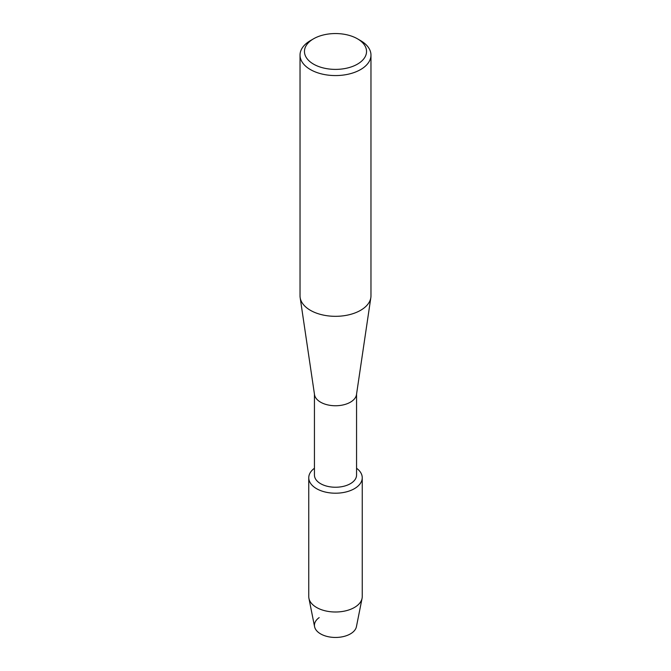 <?xml version="1.0" encoding="UTF-8"?>
<svg xmlns="http://www.w3.org/2000/svg" width="671" height="671" viewBox="0 0 671 671"><rect width="100%" height="100%" fill="white"/><g stroke="black" fill="none" stroke-linecap="round" stroke-linejoin="round"><path stroke-width="1.01" d="M362.248 477.769A26.748 15.441 180 0 1 354.414 488.681A26.748 15.441 180 0 0 356.561 468.249A26.748 15.441 180 0 1 362.248 477.769L362.248 596.561A26.748 15.441 180 0 1 362.072 598.322L356.427 626.68A21.061 12.162 180 0 1 350.396 633.894A21.061 12.162 180 0 1 321.375 634.313A21.061 12.162 180 0 1 319.178 617.605M356.561 394.112L356.561 475.085A21.061 12.162 180 0 1 350.396 483.682A21.061 12.162 180 0 1 327.44 486.316A21.061 12.162 180 0 1 314.439 475.085L314.439 394.112M354.414 488.681A26.748 15.441 180 0 1 317.769 489.327A26.748 15.441 180 0 1 314.439 468.249A26.748 15.441 180 0 0 308.752 477.769A26.748 15.441 180 0 0 325.267 492.036A26.748 15.441 180 0 0 354.414 488.681M357.45 38.801L360.579 40.612A35.471 20.482 180 0 1 370.971 55.089L370.971 295.844A35.471 20.482 180 0 1 370.845 297.589L356.486 394.623A21.061 12.162 180 0 1 350.396 402.189A21.061 12.162 180 0 1 328.278 405.016A21.061 12.162 180 0 1 314.514 394.623L300.155 297.589A35.471 20.482 180 0 1 300.029 295.844L300.029 55.089A35.471 20.482 180 0 1 310.421 40.612L313.55 38.801A31.034 17.916 180 0 1 357.45 38.801A31.034 17.916 180 0 1 357.45 64.139A31.034 17.916 180 0 1 313.55 64.139A31.034 17.916 180 0 1 313.55 38.801L310.421 40.612M370.845 297.589A35.471 20.482 180 0 1 360.579 310.321A35.471 20.482 180 0 1 323.33 315.076A35.471 20.482 180 0 1 300.155 297.589M370.971 55.089A35.471 20.482 180 0 1 360.579 69.574A35.471 20.482 180 0 1 321.929 74.011A35.471 20.482 180 0 1 300.029 55.089M362.072 598.322A26.748 15.441 180 0 1 354.414 607.481A26.748 15.441 180 0 1 326.693 611.138A26.748 15.441 180 0 1 308.928 598.322A26.748 15.441 180 0 1 308.752 596.561L308.752 477.769M350.396 633.894A21.061 12.162 180 0 1 328.564 636.779A21.061 12.162 180 0 1 314.573 626.68L308.928 598.322"/></g></svg>
